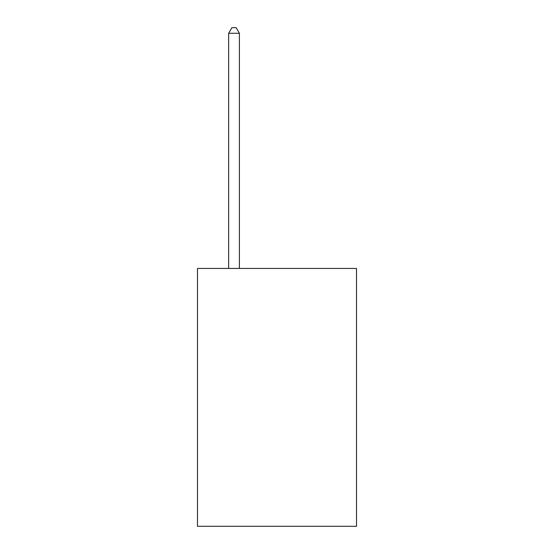 <?xml version="1.0" encoding="UTF-8"?>
<svg xmlns="http://www.w3.org/2000/svg" width="554" height="554" viewBox="0 0 554 554"><rect width="100%" height="100%" fill="white"/><g stroke="black" fill="none" stroke-linecap="round" stroke-linejoin="round"><path stroke-width="0.83" d="M356.506 268.448L356.506 526.3L197.494 526.3L197.494 268.448L356.506 268.448M239.397 268.448L239.397 33.288L228.65 33.288L228.65 268.448M228.65 33.288L231.877 27.7L236.17 27.7L239.397 33.288"/></g></svg>
